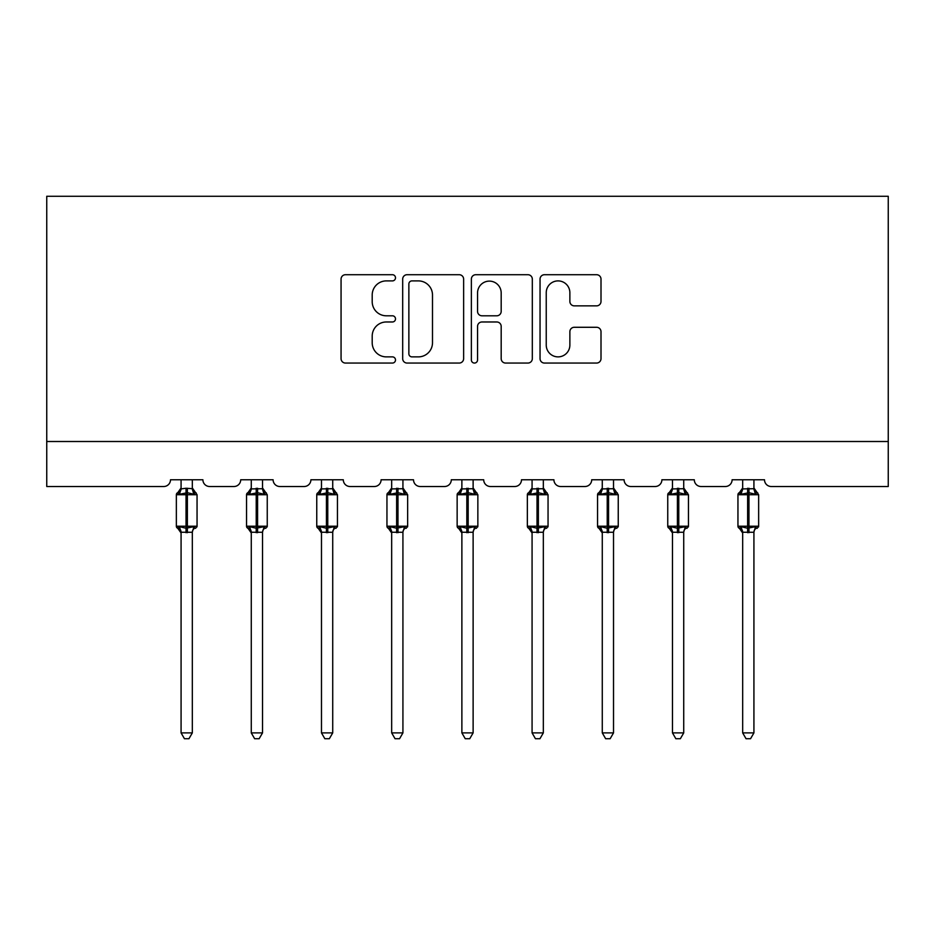 <?xml version="1.0" encoding="UTF-8"?>
<svg xmlns="http://www.w3.org/2000/svg" width="935" height="935" viewBox="0 0 935 935"><rect width="100%" height="100%" fill="white"/><g stroke="black" fill="none" stroke-linecap="round" stroke-linejoin="round"><path stroke-width="1.4" d="M395.505 277.812A3.097 3.097 0 0 0 392.408 274.715L345.483 274.715A4.418 4.418 0 0 0 341.065 279.133L341.065 358.643A4.418 4.418 0 0 0 345.483 363.06L392.408 363.06A3.097 3.097 0 0 0 395.505 359.963A3.097 3.097 0 0 0 392.408 356.878L386.342 356.878A14.13 14.13 0 0 1 372.2 342.736L372.2 336.109A14.13 14.13 0 0 1 386.342 321.979L392.408 321.979A3.097 3.097 0 0 0 395.505 318.882A3.097 3.097 0 0 0 392.408 315.796L386.342 315.796A14.13 14.13 0 0 1 372.2 301.666L372.2 295.039A14.13 14.13 0 0 1 386.342 280.897L392.408 280.897A3.097 3.097 0 0 0 395.505 277.812M596.588 305.862A4.418 4.418 0 0 0 601.006 301.444L601.006 279.133A4.418 4.418 0 0 0 596.588 274.715L544.462 274.715A4.418 4.418 0 0 0 540.044 279.133L540.044 358.643A4.418 4.418 0 0 0 544.462 363.06L596.588 363.06A4.418 4.418 0 0 0 601.006 358.643L601.006 331.691A4.418 4.418 0 0 0 596.588 327.285L574.277 327.285A4.418 4.418 0 0 0 569.871 331.691L569.871 345.062A11.816 11.816 0 0 1 558.055 356.878A11.816 11.816 0 0 1 546.239 345.062L546.239 292.713A11.816 11.816 0 0 1 558.055 280.897A11.816 11.816 0 0 1 569.871 292.713L569.871 301.444A4.418 4.418 0 0 0 574.277 305.862L596.588 305.862M888.25 441.507L888.25 196.268L46.75 196.268L46.75 486.516L163.754 486.516A6.755 6.755 0 0 0 170.497 479.76L202.895 479.76A6.755 6.755 0 0 0 209.65 486.516L233.949 486.516A6.755 6.755 0 0 0 240.704 479.76L273.102 479.76A6.755 6.755 0 0 0 279.845 486.516L304.156 486.516A6.755 6.755 0 0 0 310.899 479.76L343.297 479.76A6.755 6.755 0 0 0 350.052 486.516L374.351 486.516A6.755 6.755 0 0 0 381.094 479.76L413.504 479.76A6.755 6.755 0 0 0 420.247 486.516L444.546 486.516A6.755 6.755 0 0 0 451.301 479.76L483.699 479.76A6.755 6.755 0 0 0 490.454 486.516L514.753 486.516A6.755 6.755 0 0 0 521.496 479.76L553.906 479.76A6.755 6.755 0 0 0 560.649 486.516L584.948 486.516A6.755 6.755 0 0 0 591.703 479.76L624.101 479.76A6.755 6.755 0 0 0 630.844 486.516L655.154 486.516A6.755 6.755 0 0 0 661.898 479.76L694.296 479.76A6.755 6.755 0 0 0 701.051 486.516L725.35 486.516A6.755 6.755 0 0 0 732.105 479.76L764.503 479.76A6.755 6.755 0 0 0 771.246 486.516L888.25 486.516L888.25 441.507L46.75 441.507M463.631 279.133A4.418 4.418 0 0 0 459.214 274.715L407.099 274.715A4.418 4.418 0 0 0 402.681 279.133L402.681 358.643A4.418 4.418 0 0 0 407.099 363.06L459.214 363.06A4.418 4.418 0 0 0 463.631 358.643L463.631 279.133M475.786 274.715L527.901 274.715A4.418 4.418 0 0 1 532.319 279.133L532.319 358.643A4.418 4.418 0 0 1 527.901 363.06L505.601 363.06A4.418 4.418 0 0 1 501.183 358.643L501.183 326.397A4.418 4.418 0 0 0 496.766 321.979L481.969 321.979A4.418 4.418 0 0 0 477.551 326.397L477.551 359.963A3.097 3.097 0 0 1 474.454 363.06A3.097 3.097 0 0 1 471.369 359.963L471.369 279.133A4.418 4.418 0 0 1 475.786 274.715M411.961 280.897A3.097 3.097 0 0 0 408.864 283.995L408.864 353.781A3.097 3.097 0 0 0 411.961 356.878L418.366 356.878A14.13 14.13 0 0 0 432.496 342.736L432.496 295.039A14.13 14.13 0 0 0 418.366 280.897L411.961 280.897M501.183 292.935A11.816 11.816 0 0 0 489.367 281.119A11.816 11.816 0 0 0 477.551 292.935L477.551 311.378A4.418 4.418 0 0 0 481.969 315.796L496.766 315.796A4.418 4.418 0 0 0 501.183 311.378L501.183 292.935M192.329 479.76L192.329 488.713A4.955 4.722 180 0 0 194.924 492.839L193.954 494.288L187.374 492.698L179.438 494.288L177.825 492.616A2.256 2.256 0 0 0 176.353 494.72L176.353 526.23A2.256 2.256 0 0 0 177.825 528.333L179.438 526.662L186.03 528.252L193.954 526.662L194.924 528.111A4.955 4.722 -0 0 0 192.329 532.272L181.074 532.237A4.955 4.722 -0 0 0 178.48 528.111L178.48 528.111M181.074 479.76L181.074 488.911L186.03 488.245L186.03 526.23L197.051 526.23L197.051 494.72L176.353 494.72L176.353 526.23L186.03 526.23L186.03 532.705M192.329 532.272L192.329 732.888L181.074 732.888L181.074 532.237M186.03 488.245L192.329 488.689M179.438 494.288L181.074 488.911M193.031 491.752L193.954 494.288M179.438 526.662L181.074 532.038M193.954 526.662L192.329 532.038M192.329 732.888L188.952 738.732L184.452 738.732L181.074 732.888M197.051 494.72L195.579 492.616A2.256 2.256 0 0 1 196.221 492.979M195.579 528.333L197.051 526.23A2.256 2.256 0 0 1 196.923 526.954M262.525 479.76L262.525 488.689A4.955 4.722 180 0 0 265.119 492.839L264.161 494.288L257.581 492.698L249.645 494.288L248.032 492.616A2.256 2.256 0 0 0 246.548 494.72L246.548 526.23A2.256 2.256 0 0 0 248.032 528.333L246.548 526.23L267.246 526.23L267.246 494.72L262.525 487.965L265.774 492.616A2.256 2.256 0 0 1 266.417 492.979M265.774 528.333L267.246 526.23A2.256 2.256 0 0 1 267.13 526.954M262.525 532.272L251.27 532.237A4.955 4.722 -0 0 0 248.675 528.111L249.645 526.662L256.225 528.252L264.161 526.662L265.119 528.111A4.955 4.722 -0 0 0 262.525 532.272L262.525 732.888L259.147 738.732L254.647 738.732L251.27 732.888L251.27 532.237M332.72 479.76L332.72 488.689A4.955 4.722 180 0 0 335.326 492.839L334.356 494.288L327.776 492.698L319.84 494.288L318.227 492.616A2.256 2.256 0 0 0 316.755 494.72L316.755 526.23A2.256 2.256 0 0 0 318.227 528.333L316.755 526.23L337.453 526.23L337.453 494.72L332.72 487.965L335.969 492.616A2.256 2.256 0 0 1 336.623 492.979M335.969 528.333L337.453 526.23A2.256 2.256 0 0 1 337.325 526.954M332.72 532.272L321.476 532.237A4.955 4.722 -0 0 0 318.87 528.111L319.84 526.662L326.42 528.252L334.356 526.662L335.326 528.111A4.955 4.722 -0 0 0 332.72 532.272L332.72 732.888L329.342 738.732L324.854 738.732L321.476 732.888L321.476 532.237M402.927 479.76L402.927 488.689A4.955 4.722 180 0 0 405.521 492.839L404.563 494.288L397.971 492.698L390.047 494.288L388.422 492.616A2.256 2.256 0 0 0 386.95 494.72L386.95 526.23A2.256 2.256 0 0 0 388.422 528.333L386.95 526.23L407.648 526.23L407.648 494.72L402.927 487.965L406.176 492.616A2.256 2.256 0 0 1 406.818 492.979M406.176 528.333L407.648 526.23A2.256 2.256 0 0 1 407.531 526.954M402.927 532.272L391.671 532.237A4.955 4.722 -0 0 0 389.077 528.111L390.047 526.662L396.627 528.252L404.563 526.662L405.521 528.111A4.955 4.722 -0 0 0 402.927 532.272L402.927 732.888L399.549 738.732L395.049 738.732L391.671 732.888L391.671 532.237M473.122 479.76L473.122 488.689A4.955 4.722 180 0 0 475.728 492.839L474.758 494.288L468.178 492.698L460.242 494.288L458.629 492.616A2.256 2.256 0 0 0 457.145 494.72L457.145 526.23A2.256 2.256 0 0 0 458.629 528.333L457.145 526.23L477.855 526.23L477.855 494.72L473.122 487.965L476.371 492.616A2.256 2.256 0 0 1 477.025 492.979M476.371 528.333L477.855 526.23A2.256 2.256 0 0 1 477.727 526.954M473.122 532.272L461.878 532.237A4.955 4.722 -0 0 0 459.272 528.111L460.242 526.662L466.822 528.252L474.758 526.662L475.728 528.111A4.955 4.722 -0 0 0 473.122 532.272L473.122 732.888L469.744 738.732L465.256 738.732L461.878 732.888L461.878 532.237M251.27 532.985L248.032 528.333L248.675 528.111M251.27 732.888L262.525 732.888M251.27 479.76L251.27 488.911L262.525 488.713M249.645 494.288L251.27 488.911M263.238 491.752L264.161 494.288M249.645 526.662L251.27 532.038M264.161 526.662L262.525 532.038M321.476 532.985L318.227 528.333L318.87 528.111M321.476 732.888L332.72 732.888M321.476 479.76L321.476 488.911L332.72 488.713M319.84 494.288L321.476 488.911M333.433 491.752L334.356 494.288M319.84 526.662L321.476 532.038M334.356 526.662L332.731 532.038M391.671 532.985L388.422 528.333L389.077 528.111M391.671 732.888L402.927 732.888M391.671 479.76L391.671 488.911L402.927 488.713M390.047 494.288L391.671 488.911M403.639 491.752L404.563 494.288M390.047 526.662L391.671 532.038M404.563 526.662L402.927 532.038M461.878 532.985L458.629 528.333L459.272 528.111M461.878 732.888L473.122 732.888M461.878 479.76L461.867 488.911L473.122 488.713M460.242 494.288L461.867 488.911M473.835 491.752L474.758 494.288M460.242 526.662L461.867 532.038M474.758 526.662L473.133 532.038M543.328 479.76L543.328 488.689A4.955 4.722 180 0 0 545.923 492.839L544.953 494.288L538.373 492.698L530.437 494.288L528.824 492.616A2.256 2.256 0 0 0 527.352 494.72L527.352 526.23A2.256 2.256 0 0 0 528.824 528.333L527.352 526.23L548.05 526.23L548.05 494.72L543.328 487.965L546.578 492.616A2.256 2.256 0 0 1 547.22 492.979M546.578 528.333L548.05 526.23A2.256 2.256 0 0 1 547.922 526.954M543.328 532.272L532.073 532.237A4.955 4.722 -0 0 0 529.479 528.111L530.437 526.662L537.029 528.252L544.953 526.662L545.923 528.111A4.955 4.722 -0 0 0 543.328 532.272L543.328 732.888L539.951 738.732L535.451 738.732L532.073 732.888L532.073 532.237M532.073 532.985L528.824 528.333L529.479 528.111M532.073 732.888L543.328 732.888M532.073 479.76L532.073 488.911L543.328 488.713M530.437 494.288L532.073 488.911M544.041 491.752L544.953 494.288M530.437 526.662L532.073 532.038M544.953 526.662L543.328 532.038M613.524 479.76L613.524 488.689A4.955 4.722 180 0 0 616.13 492.839L615.16 494.288L608.58 492.698L600.644 494.288L599.031 492.616A2.256 2.256 0 0 0 597.547 494.72L597.547 526.23A2.256 2.256 0 0 0 599.031 528.333L597.547 526.23L618.245 526.23L618.245 494.72L613.524 487.965L616.773 492.616A2.256 2.256 0 0 1 617.416 492.979M616.773 528.333L618.245 526.23A2.256 2.256 0 0 1 618.128 526.954M613.524 532.272L602.28 532.237A4.955 4.722 -0 0 0 599.674 528.111L600.644 526.662L607.224 528.252L615.16 526.662L616.13 528.111A4.955 4.722 -0 0 0 613.524 532.272L613.524 732.888L610.146 738.732L605.658 738.732L602.28 732.888L602.28 532.237M602.28 532.985L599.031 528.333L599.674 528.111M602.28 732.888L613.524 732.888M602.28 479.76L602.269 488.911L613.524 488.713M600.644 494.288L602.269 488.911M614.237 491.752L615.16 494.288M600.644 526.662L602.269 532.038M615.16 526.662L613.524 532.038M683.73 479.76L683.73 488.689A4.955 4.722 180 0 0 686.325 492.839L685.355 494.288L678.775 492.698L670.839 494.288L669.226 492.616A2.256 2.256 0 0 0 667.754 494.72L667.754 526.23A2.256 2.256 0 0 0 669.226 528.333L667.754 526.23L688.452 526.23L688.452 494.72L683.73 487.965L686.968 492.616A2.256 2.256 0 0 1 687.622 492.979M686.968 528.333L688.452 526.23A2.256 2.256 0 0 1 688.324 526.954M683.73 532.272L672.475 532.237A4.955 4.722 -0 0 0 669.881 528.111L670.839 526.662L677.419 528.252L685.355 526.662L686.325 528.111A4.955 4.722 -0 0 0 683.73 532.272L683.73 732.888L680.353 738.732L675.853 738.732L672.475 732.888L672.475 532.237M672.475 532.985L669.226 528.333L669.881 528.111M672.475 732.888L683.73 732.888M672.475 479.76L672.475 488.911L683.73 488.713M670.839 494.288L672.475 488.911M684.432 491.752L685.355 494.288M670.839 526.662L672.475 532.038M685.355 526.662L683.73 532.038M753.926 479.76L753.926 488.689A4.955 4.722 180 0 0 756.52 492.839L755.562 494.288L748.97 492.698L741.046 494.288L739.421 492.616A2.256 2.256 0 0 0 737.949 494.72L737.949 526.23A2.256 2.256 0 0 0 739.421 528.333L737.949 526.23L758.647 526.23L758.647 494.72L753.926 487.965L757.175 492.616A2.256 2.256 0 0 1 757.817 492.979M757.175 528.333L758.647 526.23A2.256 2.256 0 0 1 758.53 526.954M753.926 532.272L742.671 532.237A4.955 4.722 -0 0 0 740.076 528.111L741.046 526.662L747.626 528.252L755.562 526.662L756.52 528.111A4.955 4.722 -0 0 0 753.926 532.272L753.926 732.888L750.548 738.732L746.048 738.732L742.671 732.888L742.671 532.237M742.671 532.985L739.421 528.333L740.076 528.111M742.671 732.888L753.926 732.888M742.671 479.76L742.671 488.911L753.926 488.713M741.046 494.288L742.671 488.911M754.638 491.752L755.562 494.288M741.046 526.662L742.671 532.038M755.562 526.662L753.926 532.038M187.374 532.705L187.374 488.245M178.48 492.839A4.955 4.722 180 0 0 181.074 488.689M256.225 488.245L256.225 494.72L246.548 494.72L251.27 487.965M267.246 494.72L256.225 494.72L256.225 532.705M257.581 532.705L257.581 488.245M248.675 492.839A4.955 4.722 180 0 0 251.27 488.689M326.42 488.245L326.42 494.72L316.755 494.72L321.476 487.965M337.453 494.72L326.42 494.72L326.42 532.705M327.776 532.705L327.776 488.245M318.87 492.839A4.955 4.722 180 0 0 321.476 488.689M396.627 488.245L396.627 494.72L386.95 494.72L391.671 487.965M407.648 494.72L396.627 494.72L396.627 532.705M397.971 532.705L397.971 488.245M389.077 492.839A4.955 4.722 180 0 0 391.671 488.689M466.822 488.245L466.822 494.72L457.145 494.72L461.878 487.965M477.855 494.72L466.822 494.72L466.822 532.705M468.178 532.705L468.178 488.245M459.272 492.839A4.955 4.722 180 0 0 461.878 488.689M537.029 488.245L537.029 494.72L527.352 494.72L532.073 487.965M548.05 494.72L537.029 494.72L537.029 532.705M538.373 532.705L538.373 488.245M529.479 492.839A4.955 4.722 180 0 0 532.073 488.689M607.224 488.245L607.224 494.72L597.547 494.72L602.28 487.965M618.245 494.72L607.224 494.72L607.224 532.705M608.58 532.705L608.58 488.245M599.674 492.839A4.955 4.722 180 0 0 602.28 488.689M677.419 488.245L677.419 494.72L667.754 494.72L672.475 487.965M688.452 494.72L677.419 494.72L677.419 532.705M678.775 532.705L678.775 488.245M669.881 492.839A4.955 4.722 180 0 0 672.475 488.689M747.626 488.245L747.626 494.72L737.949 494.72L742.671 487.965M758.647 494.72L747.626 494.72L747.626 532.705M748.97 532.705L748.97 488.245M740.076 492.839A4.955 4.722 180 0 0 742.671 488.689M176.353 494.72L181.074 487.965M195.579 492.616L192.329 487.965L195.579 492.616M176.353 526.23L181.074 532.985M246.548 526.23L246.548 494.72M316.755 526.23L316.755 494.72M386.95 526.23L386.95 494.72M457.145 526.23L457.145 494.72M527.352 526.23L527.352 494.72M597.547 526.23L597.547 494.72M667.754 526.23L667.754 494.72M737.949 526.23L737.949 494.72"/></g></svg>
